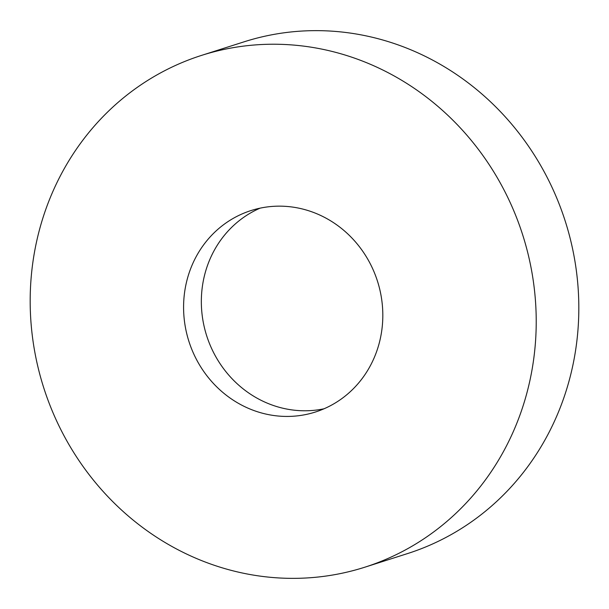 <?xml version="1.0" encoding="UTF-8"?>
<svg xmlns="http://www.w3.org/2000/svg" width="609" height="609" viewBox="0 0 609 609"><rect width="100%" height="100%" fill="white"/><g stroke="black" fill="none" stroke-linecap="round" stroke-linejoin="round"><path stroke-width="0.91" d="M364.837 567.2L407.436 553.611A268.615 251.38 -107.7 0 0 578.55 320.364A268.615 251.38 -107.7 0 0 429.353 58.403A268.615 251.38 -107.7 0 0 244.163 41.8L201.564 55.389A268.615 251.38 -107.7 0 0 30.45 288.636A268.615 251.38 -107.7 0 0 179.647 550.597A268.615 251.38 -107.7 0 0 364.837 567.2A268.615 251.38 -107.7 0 0 535.95 333.96A268.615 251.38 -107.7 0 0 386.753 71.991A268.615 251.38 -107.7 0 0 201.564 55.389M242.428 405.51A105.753 98.97 -107.7 0 0 315.34 412.042A105.753 98.97 -107.7 0 0 382.711 320.22A105.753 98.97 -107.7 0 0 323.973 217.086A105.753 98.97 -107.7 0 0 251.06 210.547A105.753 98.97 -107.7 0 0 183.69 302.376A105.753 98.97 -107.7 0 0 242.428 405.51M324.072 408.768A105.753 98.97 72.3 0 1 260.18 399.847A105.753 98.97 72.3 0 1 201.335 301.653A105.753 98.97 72.3 0 1 260.081 208.164"/></g></svg>
